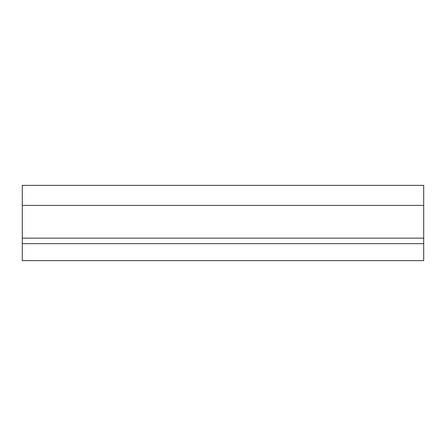 <?xml version="1.0" encoding="UTF-8"?>
<svg xmlns="http://www.w3.org/2000/svg" width="446" height="446" viewBox="0 0 446 446"><rect width="100%" height="100%" fill="white"/><g stroke="black" fill="none" stroke-linecap="round" stroke-linejoin="round"><path stroke-width="0.67" d="M22.3 238.153L22.3 260.631L423.7 260.631L423.7 185.369L22.3 185.369L22.3 238.153L423.7 238.153M423.7 205.394L22.3 205.394M22.3 243.655L423.7 243.655"/></g></svg>
